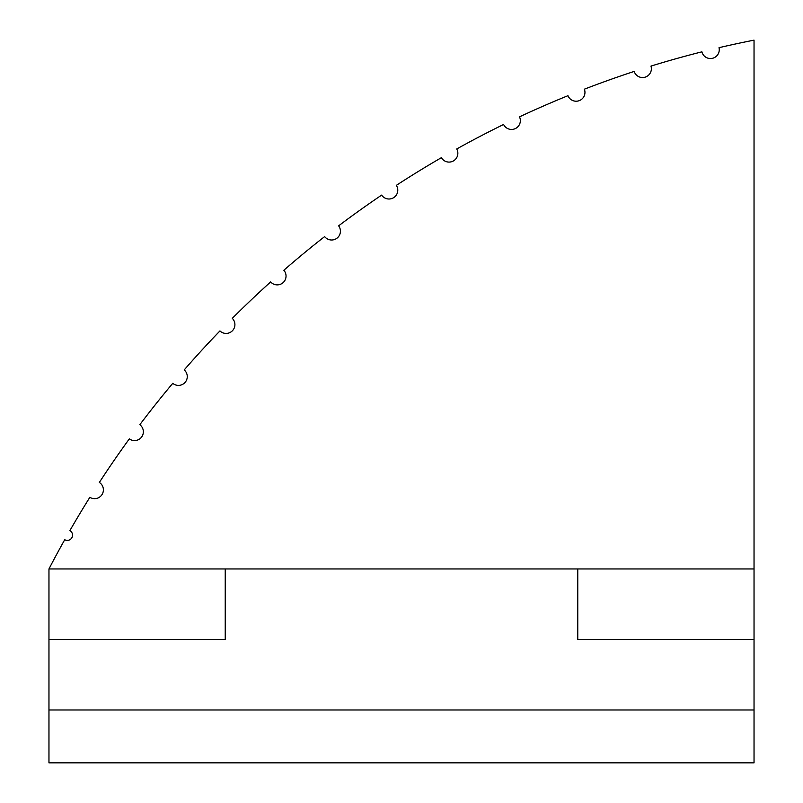 <?xml version="1.0" encoding="UTF-8"?>
<svg xmlns="http://www.w3.org/2000/svg" width="803" height="803" viewBox="0 0 803 803"><rect width="100%" height="100%" fill="white"/><g stroke="black" fill="none" stroke-linecap="round" stroke-linejoin="round"><path stroke-width="1.2" d="M48.963 709.972L48.963 762.85L754.037 762.85L754.037 709.972L48.963 709.972L754.037 709.972L754.037 762.85L48.963 762.85L48.963 639.459L48.963 709.972M754.037 639.459L754.037 709.972L754.037 639.459L577.769 639.459L577.769 568.956L577.769 639.459L754.037 639.459L754.037 568.956L754.037 639.459M48.963 639.459L48.963 568.956A1014.56 1014.56 0 0 1 64.722 539.716A1014.56 1014.56 0 0 0 48.963 568.956L48.963 639.459L225.231 639.459L48.963 639.459M754.037 40.15L754.037 568.956L48.963 568.956L754.037 568.956L754.037 40.15A1014.56 1014.56 0 0 0 719.026 47.678A8.813 8.813 0 0 1 712.532 58.288A8.813 8.813 0 0 1 701.902 51.834A1014.56 1014.56 0 0 0 650.972 66.097A8.813 8.813 0 0 1 645.231 77.128A8.813 8.813 0 0 1 634.169 71.427A1014.56 1014.56 0 0 0 584.353 89.193A8.813 8.813 0 0 1 579.395 100.596A8.813 8.813 0 0 1 567.962 95.687A1014.56 1014.56 0 0 0 519.501 116.857A8.813 8.813 0 0 1 515.345 128.58A8.813 8.813 0 0 1 503.601 124.475A1014.56 1014.56 0 0 0 456.726 148.967A8.813 8.813 0 0 1 453.394 160.941A8.813 8.813 0 0 1 441.399 157.669A1014.56 1014.56 0 0 0 396.331 185.352A8.813 8.813 0 0 1 393.841 197.538A8.813 8.813 0 0 1 381.646 195.099A1014.56 1014.56 0 0 0 338.615 225.844A8.813 8.813 0 0 1 336.979 238.18A8.813 8.813 0 0 1 324.643 236.584A1014.56 1014.56 0 0 0 283.85 270.25A8.813 8.813 0 0 1 283.068 282.666A8.813 8.813 0 0 1 270.651 281.933A1014.56 1014.56 0 0 0 232.298 318.349A8.813 8.813 0 0 1 232.378 330.796A8.813 8.813 0 0 1 219.942 330.926A1014.56 1014.56 0 0 0 184.208 369.922A8.813 8.813 0 0 1 185.162 382.318A8.813 8.813 0 0 1 172.765 383.322A1014.56 1014.56 0 0 0 139.822 424.707A8.813 8.813 0 0 1 141.629 437.003A8.813 8.813 0 0 1 129.333 438.87A1014.56 1014.56 0 0 0 99.351 482.432A8.813 8.813 0 0 1 102.001 494.588A8.813 8.813 0 0 1 89.866 497.288A1014.56 1014.56 0 0 0 69.901 530.592A5.25 5.25 0 0 1 71.858 537.729A5.25 5.25 0 0 1 64.722 539.716A5.25 5.25 0 0 0 71.858 537.729A5.25 5.25 0 0 0 69.901 530.592A1014.56 1014.56 0 0 1 89.866 497.288A8.813 8.813 0 0 0 102.001 494.588A8.813 8.813 0 0 0 99.351 482.432A1014.56 1014.56 0 0 1 129.333 438.87A8.813 8.813 0 0 0 141.629 437.003A8.813 8.813 0 0 0 139.822 424.707A1014.56 1014.56 0 0 1 172.765 383.322A8.813 8.813 0 0 0 185.162 382.318A8.813 8.813 0 0 0 184.208 369.922A1014.56 1014.56 0 0 1 219.942 330.926A8.813 8.813 0 0 0 232.378 330.796A8.813 8.813 0 0 0 232.298 318.349A1014.56 1014.56 0 0 1 270.651 281.933A8.813 8.813 0 0 0 283.068 282.666A8.813 8.813 0 0 0 283.85 270.25A1014.56 1014.56 0 0 1 324.643 236.584A8.813 8.813 0 0 0 336.979 238.18A8.813 8.813 0 0 0 338.615 225.844A1014.56 1014.56 0 0 1 381.646 195.099A8.813 8.813 0 0 0 393.841 197.538A8.813 8.813 0 0 0 396.331 185.352A1014.56 1014.56 0 0 1 441.399 157.669A8.813 8.813 0 0 0 453.394 160.941A8.813 8.813 0 0 0 456.726 148.967A1014.56 1014.56 0 0 1 503.601 124.475A8.813 8.813 0 0 0 515.345 128.58A8.813 8.813 0 0 0 519.501 116.857A1014.56 1014.56 0 0 1 567.962 95.687A8.813 8.813 0 0 0 579.395 100.596A8.813 8.813 0 0 0 584.353 89.193A1014.56 1014.56 0 0 1 634.169 71.427A8.813 8.813 0 0 0 645.231 77.128A8.813 8.813 0 0 0 650.972 66.097A1014.56 1014.56 0 0 1 701.902 51.834A8.813 8.813 0 0 0 712.532 58.288A8.813 8.813 0 0 0 719.026 47.678A1014.56 1014.56 0 0 1 754.037 40.15M225.231 568.956L225.231 639.459L225.231 568.956"/></g></svg>
